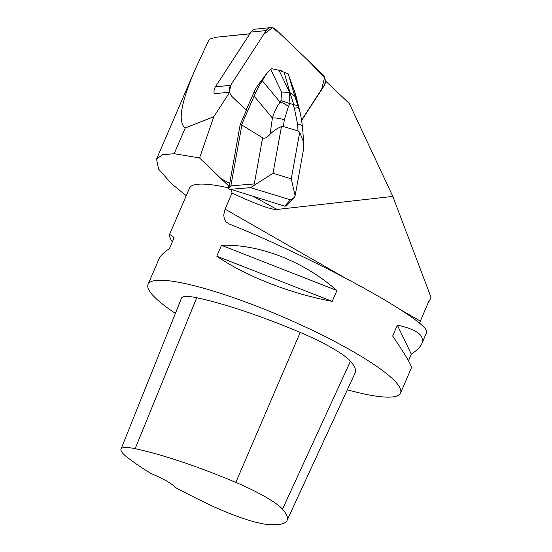<?xml version="1.0" encoding="UTF-8"?>
<svg xmlns="http://www.w3.org/2000/svg" width="552" height="552" viewBox="0 0 552 552"><rect width="100%" height="100%" fill="white"/><g stroke="black" fill="none" stroke-linecap="round" stroke-linejoin="round"><path stroke-width="0.83" d="M186.252 195.677L171.244 183.485L158.617 169.147L156.533 159.148L162.274 154.801L174.19 153.677L199.555 157.969L229.17 186.438L228.68 186.431L228.252 188.791L230.853 185.851L241.879 125.035L241.804 124.338L240.189 124.497L246.364 110.324L232.219 96.772A8.183 6.769 -95.7 0 1 229.749 92.177L214.231 93.723A8.183 6.776 -95.7 0 1 215.404 86.83L250.974 32.085A8.183 6.776 -95.7 0 1 255.562 29.125L270.79 27.6A8.183 6.776 84.3 0 0 266.202 30.56L230.632 85.305A8.183 6.776 84.3 0 0 229.459 92.205L230.639 85.291L263.808 34.245L272.46 27.683L281.561 35.031L307.788 60.161L324.624 77.48L321.623 89.286L301.723 119.915L323.872 85.822A8.183 6.776 84.3 0 0 322.568 74.327L275.71 29.428A8.183 6.776 84.3 0 0 270.79 27.6M175.398 313.405A137.441 23.391 23.3 0 1 148.074 284.328A137.441 23.391 23.3 0 1 174.687 281.582A137.441 23.391 23.3 0 1 319.96 333.988A137.441 23.391 23.3 0 1 400.538 393.058L411.392 367.86C411.916 365.783 405.672 355.171 392.658 336.037L397.343 325.156C416.801 329.323 424.964 335.478 421.832 343.62L426.717 332.269C428.725 327.543 402.373 309.203 361.001 286.522C319.608 263.842 266.754 238.774 229.183 224.008L226.147 221.98L224.257 218.778L223.739 214.838L225.085 209.153L232.026 193.034C256.28 204.371 271.28 209.85 277.035 209.456L392.831 196.408L431.002 297.3L429.373 301.082A137.959 23.481 23.3 0 1 428.897 301.068M429.373 301.082L428.938 300.985L419.52 323.03M228.424 187.832A137.441 23.391 -156.7 0 0 189.481 188.17L169.36 234.89C169.692 234.172 171.272 235.124 174.115 237.726L169.423 248.614C163.889 252.264 160.39 255.769 158.921 259.13L148.074 284.328M240.189 124.497L229.17 186.438M229.749 92.177L213.803 116.713L199.555 157.969M294.05 197.685L287.357 204.971L285.97 206.124L284.673 206.137L231.433 189.529L232.026 193.034M325.252 80.771L349.306 103.514L392.831 196.408M325.542 80.744A8.183 6.769 -95.7 0 1 324.162 85.795L301.778 120.246M277.697 69.911A15.67 12.972 -95.7 0 1 282.658 71.394M249.828 33.844L216.377 37.198L249.897 33.741M213.803 116.713L185.272 127.954C177.516 122.454 180.877 102.803 195.36 68.979L209.311 39.178L216.377 37.198M295.203 195.298L303.441 149.827L303.635 142.319L299.715 132.252L298.052 130.983L283.362 126.498L281.444 126.67L272.998 173.266L250.525 187.645L229.259 189.391L231.433 189.529M400.538 393.058A137.441 23.391 23.3 0 1 387.525 397.143A137.441 23.391 23.3 0 1 347.325 389.815M336.913 290.511L332.228 301.392C289.855 293.429 245.516 276.062 216.798 256.19L221.483 245.302C259.35 243.936 303.69 261.303 336.913 290.511L221.483 245.302M172.265 242.011C170.03 238.009 169.064 235.635 169.36 234.89M421.832 343.62C420.362 346.98 416.863 350.485 411.33 354.136L408.487 360.739M120.998 449.128L181.477 298.218A58.415 9.943 23.3 0 1 196.719 297.749A151.186 25.737 23.3 0 1 300.212 332.421A58.415 9.943 23.3 0 1 350.465 361.215A151.186 25.737 23.3 0 1 355.157 372.835L287.068 520.467A147.046 25.026 23.3 0 1 267.202 524.4A54.269 9.239 23.3 0 1 212.175 505.942A147.046 25.026 23.3 0 1 174.88 487.23A24.053 4.092 23.3 0 0 151.255 473.685A147.046 25.026 23.3 0 1 126.829 456.987A54.269 9.239 23.3 0 1 120.998 449.128A54.269 9.239 23.3 0 1 135.157 448.686A147.046 25.026 23.3 0 1 235.814 482.407A54.269 9.239 23.3 0 1 282.507 509.165A147.046 25.026 23.3 0 1 287.068 520.467M332.228 301.392L216.798 256.19M411.33 354.136L397.343 325.156M185.272 127.954L174.19 153.677M284.673 206.137L290.455 199.838L294.085 197.644L295.127 195.718L291.27 178.848L299.715 132.252M241.804 124.338L255.686 92.515L253.768 92.708L246.171 110.138M278.981 70.276L289.669 92.481L281.582 91.984L270.742 69.462L271.612 68.689L278.981 70.276L288.096 73.726L295.665 94.633L300.895 115.582M270.742 69.462L266.823 73.361L258.847 83.952L260.233 83.814L262.283 80.716L280.119 102.141L280.982 100.554L281.582 91.984M253.768 92.708A44.671 36.977 -95.7 0 1 258.847 83.952M266.823 73.361L262.283 80.716M241.879 125.035L262.635 137.814C264.477 138.897 266.947 137.717 270.045 134.281L272.405 118.045C274.33 111.711 276.904 106.405 280.119 102.141A12.027 6.99 -151.5 0 1 288.413 106.522L284.308 119.991L283.362 126.498M229.259 189.391L228.252 188.791M289.669 92.481L289.062 103.314L297.894 105.722L300.495 113.864M293.905 104.797L289.848 92.536L294.671 95.979L297.894 105.722M255.61 184.534L254.279 183.926L262.635 137.814M281.444 126.67C277.366 128.174 273.564 130.714 270.045 134.281M260.233 83.814L255.686 92.515M289.062 103.314L280.982 100.554M254.217 96.207L272.405 118.045A12.027 5.375 8.3 0 1 284.308 119.991M298.052 130.983L297.542 124.034A12.027 3.816 -4.2 0 1 302.51 126.705L300.502 113.891M297.542 124.034L294.388 108.344A12.027 1.304 -19.7 0 1 298.639 107.792L294.326 90.5M215.404 86.83L230.632 85.305M266.202 30.56L250.974 32.085M220.655 178.42L229.528 183.305M253.961 196.753L277.035 209.456M420.293 321.064L401.532 310.314M345.552 278.215L225.085 209.153M135.157 448.686L196.719 297.749M235.814 482.407L300.212 332.421M282.507 509.165L350.465 361.215M290.455 199.838L250.525 187.645M272.998 173.266L291.27 178.848M288.606 74.913L294.671 95.979M230.853 185.851L254.279 183.926M290 92.577L284.018 71.815M294.388 108.344L293.077 104.673M289.938 103.714L288.413 106.522M195.36 68.979L156.526 159.142M303.648 142.319L302.51 126.718"/></g></svg>
